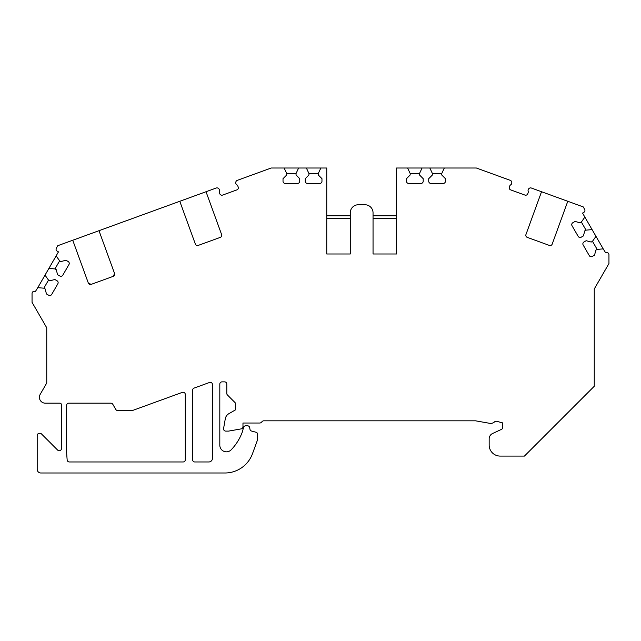 <?xml version="1.0" encoding="UTF-8"?>
<svg xmlns="http://www.w3.org/2000/svg" width="641" height="641" viewBox="0 0 641 641"><rect width="100%" height="100%" fill="white"/><g stroke="black" fill="none" stroke-linecap="round" stroke-linejoin="round"><path stroke-width="0.96" d="M37.787 287.657L45.022 275.125L48.508 280.101L49.782 280.838L54.822 279.492L57.041 280.766A2.203 2.203 0 0 1 57.842 283.779L51.697 294.435A2.203 2.203 0 0 1 48.684 295.245L46.464 293.963L45.118 288.923L43.844 288.186L37.787 287.657L35.359 291.575A2.203 2.203 0 0 0 32.05 293.49L32.05 302.328L46.745 327.791L46.745 382.405A2.203 2.203 0 0 1 46.456 383.502L40.191 394.359A5.881 5.881 0 0 0 45.279 403.173L59.909 403.173A1.466 1.466 0 0 1 61.376 404.551A367.453 367.453 0 0 1 61.448 405.673L61.448 448.564A2.203 2.203 0 0 1 57.682 450.118L41.513 433.957A2.203 2.203 0 0 0 39.958 433.308L39.397 433.308A2.203 2.203 0 0 0 37.194 435.511L37.194 469.316A3.678 3.678 0 0 0 40.872 472.994L224.895 472.994A29.398 29.398 0 0 0 252.514 453.652L257.53 439.862A2.203 2.203 0 0 0 257.666 439.109L257.666 434.374A2.203 2.203 0 0 0 256.031 432.25L251.584 431.056A2.203 2.203 0 0 1 249.982 429.31L249.686 427.619A2.203 2.203 0 0 0 247.514 425.8L245.679 425.8A2.203 2.203 0 0 0 243.548 427.435L242.33 431.978A51.44 51.44 0 0 1 231.209 449.782A6.61 6.61 0 0 1 219.815 445.207L219.815 384.071A2.203 2.203 0 0 1 222.026 381.868L224.598 381.868A2.203 2.203 0 0 1 226.802 384.071L226.802 393.446A2.203 2.203 0 0 0 227.443 395L234.975 402.532A2.203 2.203 0 0 1 235.616 404.086L235.616 409.791L228.861 413.693A7.347 7.347 0 0 0 225.295 418.781L223.581 428.517A2.203 2.203 0 0 0 225.752 431.105L228.597 431.105L241.104 428.901A2.203 2.203 0 0 0 242.971 426.722L242.971 423.02L259.765 423.02A2.203 2.203 0 0 0 261.32 422.371L262.233 421.457A2.203 2.203 0 0 1 263.796 420.817L475.334 420.817A2.203 2.203 0 0 1 475.718 420.849L489.612 423.3A5.881 5.881 0 0 0 494.636 421.81A2.203 2.203 0 0 1 496.703 421.297L502.76 422.924L502.76 427.363A2.203 2.203 0 0 1 501.486 429.366L492.552 433.524A5.881 5.881 0 0 0 489.163 438.853L489.163 445.07A11.025 11.025 0 0 0 500.18 456.088L524.434 456.088L594.255 386.275L594.255 289.003L608.95 263.547L608.95 254.701A2.203 2.203 0 0 0 605.641 252.794L603.213 248.876L597.156 249.405L595.882 250.134L594.536 255.174L592.316 256.456A2.203 2.203 0 0 1 589.303 255.647L583.158 244.998A2.203 2.203 0 0 1 583.959 241.986L586.178 240.704L591.218 242.058L592.492 241.32L595.978 236.337L592.092 229.614L586.034 230.143L584.76 230.88L583.414 235.92L581.195 237.194A2.203 2.203 0 0 1 578.19 236.393L572.036 225.736A2.203 2.203 0 0 1 572.846 222.723L575.057 221.441L580.097 222.796L581.371 222.058L584.856 217.083L582.549 213.084L583.823 212.355A2.203 2.203 0 0 0 584.632 209.343L583.23 206.907L567.782 201.282L552.197 244.101A2.203 2.203 0 0 1 549.369 245.423L527.271 237.378A2.203 2.203 0 0 1 525.949 234.55L541.533 191.731L531.341 188.021A2.203 2.203 0 0 0 529.17 188.406L528.841 188.678A2.203 2.203 0 0 0 528.088 190.746L528.232 191.587A2.203 2.203 0 0 1 528.136 192.725L527.759 193.758A2.203 2.203 0 0 1 524.931 195.072L510.669 189.888A2.203 2.203 0 0 1 509.355 187.06L509.731 186.026A2.203 2.203 0 0 1 510.388 185.089L511.037 184.544A2.203 2.203 0 0 0 511.79 182.469L511.718 182.052A2.203 2.203 0 0 0 510.3 180.361L476.351 168.006L444.317 168.006L441.745 173.519L441.745 174.985L445.431 178.679L445.431 181.235A2.203 2.203 0 0 1 443.227 183.438L430.928 183.438A2.203 2.203 0 0 1 428.725 181.235L428.725 178.679L432.411 174.985L432.411 173.519L429.839 168.006L422.074 168.006L419.502 173.519L419.502 174.985L423.196 178.679L423.196 181.235A2.203 2.203 0 0 1 420.993 183.438L408.686 183.438A2.203 2.203 0 0 1 406.482 181.235L406.482 178.679L410.176 174.985L410.176 173.519L407.604 168.006L396.563 168.006L396.563 253.988L373.046 253.988L373.046 218.485L396.563 218.485L396.563 253.988L373.046 253.988L373.046 212.836A8.085 8.085 0 0 0 364.961 204.751L358.351 204.751A8.085 8.085 0 0 0 350.266 212.836L350.266 253.988L326.75 253.988L326.75 168.006L320.853 168.006L318.281 173.519L308.946 173.519L306.374 168.006L320.853 168.006M66.592 405.673A367.453 367.453 0 0 1 66.616 405.24A2.203 2.203 0 0 1 68.819 403.173L110.885 403.173A2.203 2.203 0 0 1 112.792 404.279L115.765 409.423A2.203 2.203 0 0 0 117.672 410.528L132.054 410.528A2.203 2.203 0 0 0 132.807 410.392L182.316 392.372A2.203 2.203 0 0 1 185.281 394.447L185.281 459.765A2.203 2.203 0 0 1 183.07 461.969L69.364 461.969A2.203 2.203 0 0 1 67.169 459.95A367.453 367.453 0 0 1 66.592 452.129L66.592 405.673M308.946 173.519L308.946 174.985L305.26 178.679L305.26 181.235A2.203 2.203 0 0 0 307.464 183.438L319.763 183.438A2.203 2.203 0 0 0 321.966 181.235L321.966 178.679L318.281 174.985L318.281 173.519M296.046 173.519L286.711 173.519L286.711 174.985L283.018 178.679L283.018 181.235A2.203 2.203 0 0 0 285.221 183.438L297.528 183.438A2.203 2.203 0 0 0 299.732 181.235L299.732 178.679L296.046 174.985L296.046 173.519L298.61 168.006L306.374 168.006M286.711 173.519L284.139 168.006L298.61 168.006M206.025 191.731L221.61 234.55A2.203 2.203 0 0 1 220.288 237.378L198.189 245.423A2.203 2.203 0 0 1 195.369 244.101L179.784 201.282L216.225 188.021A2.203 2.203 0 0 1 218.397 188.406L218.717 188.678A2.203 2.203 0 0 1 219.47 190.746L219.326 191.587A2.203 2.203 0 0 0 219.422 192.725L219.807 193.758A2.203 2.203 0 0 0 222.627 195.072C220.953 195.241 220.953 195.241 222.627 195.072L236.89 189.888A2.203 2.203 0 0 0 238.204 187.06L237.827 186.026A2.203 2.203 0 0 0 237.178 185.089L236.521 184.544A2.203 2.203 0 0 1 235.768 182.469L235.848 182.052A2.203 2.203 0 0 1 237.258 180.361L271.215 168.006L284.139 168.006M114.571 273.507A2.203 2.203 0 0 1 113.249 276.335L114.571 273.507L98.986 230.696L179.784 201.282M91.15 284.38A2.203 2.203 0 0 1 88.33 283.058L91.15 284.38L113.249 276.335M59.637 260.847L54.966 268.932L56.24 269.661L57.586 274.701L59.805 275.983A2.203 2.203 0 0 0 62.81 275.173L68.964 264.525A2.203 2.203 0 0 0 68.154 261.512L65.943 260.23L60.903 261.584L59.629 260.847L56.144 255.863L58.451 251.873L57.177 251.136A2.203 2.203 0 0 1 56.368 248.123L57.77 245.695L72.745 240.247L88.33 283.058M54.966 268.932L48.908 268.403L56.144 255.863M45.022 275.125L48.908 268.403M326.75 253.988L350.266 253.988L350.266 218.485L326.75 218.485L326.75 253.988M192.629 390.161L192.629 459.765A2.203 2.203 0 0 0 194.832 461.969L208.798 461.969A3.678 3.678 0 0 0 212.467 458.291L212.467 384.544A2.203 2.203 0 0 0 209.511 382.477L194.079 388.093A2.203 2.203 0 0 0 192.629 390.161M72.745 240.247L98.986 230.696M541.533 191.731L567.782 201.282M407.604 168.006L422.074 168.006M429.839 168.006L444.317 168.006M510.669 189.888C509.275 188.935 509.275 188.935 510.669 189.888C509.275 188.935 509.275 188.935 510.669 189.888M511.798 183.19L511.582 183.855M236.89 189.888C238.284 188.935 238.284 188.935 236.89 189.888L236.938 189.864M236.048 183.983L235.824 183.47M326.75 215.777L350.266 215.777M373.046 215.777L396.563 215.777M584.856 217.083L592.092 229.614M586.034 230.143L581.371 222.058M595.978 236.337L603.213 248.876M597.156 249.405L592.492 241.32M419.502 173.519L410.176 173.519M441.745 173.519L432.411 173.519M48.516 280.109L43.852 288.194"/></g></svg>
